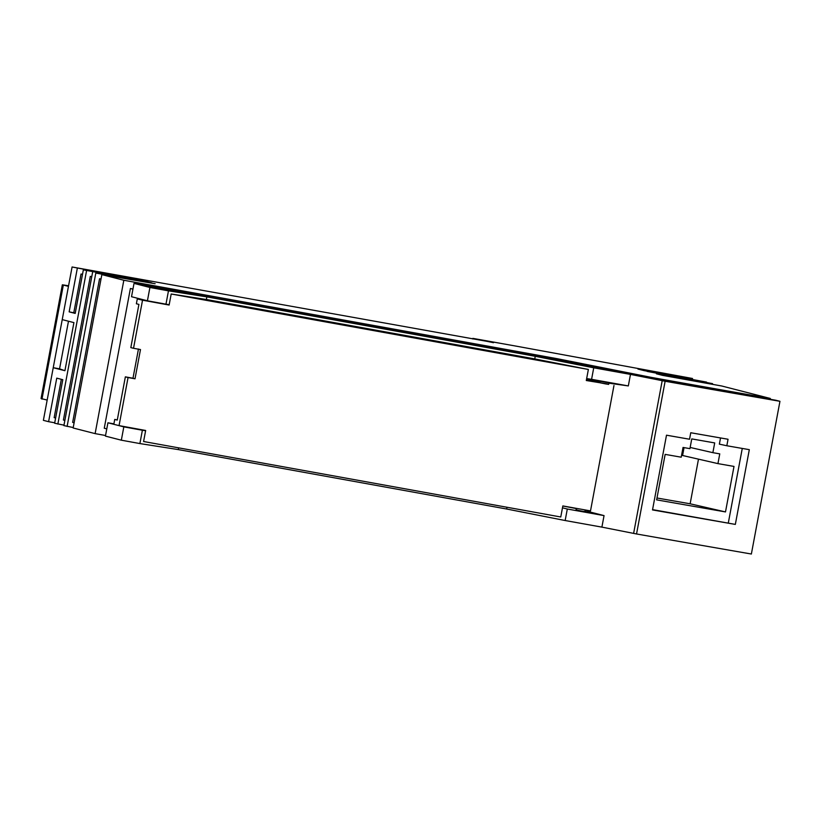 <?xml version="1.0" encoding="UTF-8"?>
<svg xmlns="http://www.w3.org/2000/svg" width="821" height="821" viewBox="0 0 821 821"><rect width="100%" height="100%" fill="white"/><g stroke="black" fill="none" stroke-linecap="round" stroke-linejoin="round"><path stroke-width="1.23" d="M117.27 420.075L125.356 376.86L128.055 377.527L119.055 425.617L113.821 424.313L114.735 419.439L117.27 420.075M138.462 349.007L132.981 378.245L125.356 376.86M608.71 384.187L586.297 380.513L588.37 369.46L534.758 358.921L206.82 299.583L171.189 294L169.126 305.043L142.526 300.199L133.525 348.289L130.826 347.611L138.913 304.396L136.378 303.77L137.292 298.895L146.528 300.568M599.925 382.596L586.368 380.144M608.977 382.75L608.669 384.392L605.416 383.879L599.894 382.75L600.161 381.324M613.975 385.48L590.504 510.898L562.837 505.931L560.764 516.984L143.593 441.513L145.656 430.471L119.055 425.617M142.526 300.199L137.292 298.895M588.37 369.46L171.189 294M117.3 419.911L114.735 419.439M133.525 348.289L140.483 349.551L135.013 378.799L128.055 377.527M132.981 378.245L135.013 378.799M493.524 342.521L72.084 266.979L142.68 280.525L83.342 269.873L145.902 281.357L151.936 282.906L95.811 273.065L155.148 283.727L101.845 274.614L123.827 280.259L557.213 358.695L651.474 377.414A661.285 14.48 -169.4 0 0 770.355 398.472L721.813 386.014L662.475 375.351L656.441 373.801L712.556 383.633L647.184 371.431L706.522 382.083L643.972 370.599L637.938 369.05L692.534 378.491L518.431 346.554L472.886 338.375L493.493 342.696M105.55 435.51L95.123 433.621L73.141 427.987L101.845 274.614M73.223 427.536L63.894 425.606L92.599 272.244M63.976 425.155L54.638 423.236L62.786 379.692L56.752 378.142L48.603 421.686L43.38 420.342L53.232 367.705L59.564 368.845L68.482 321.216M54.73 422.784L48.603 421.686M472.886 338.375L472.773 338.97M72.084 266.979L62.232 319.615L73.921 322.612L64.921 370.702L53.232 367.705L62.232 319.615M86.564 270.694L57.86 424.057M77.307 268.323L69.159 311.857L75.193 313.406L83.342 269.873M123.827 280.259L95.123 433.621M132.981 288.971L130.395 288.51L104.257 428.223L106.792 428.89M557.213 358.695L556.987 359.937M68.451 286.355L62.345 284.815L41.06 398.544L62.334 284.805L68.564 285.79M41.06 398.544L47.166 400.084M63.268 285.39L41.984 399.119M64.921 370.702L59.564 368.845M95.811 273.065L67.106 426.438M101.014 279.037L99.536 278.781L72.659 422.394L74.116 422.764M99.536 278.781L100.993 279.15M91.767 276.667L90.289 276.4L63.412 420.013L64.869 420.393M90.289 276.4L91.747 276.78M69.159 311.857L75.255 313.068M82.511 274.296L81.033 274.029L73.798 312.688M81.033 274.029L82.49 274.399M55.612 418.022L54.155 417.643L61.329 379.312M130.395 288.51L132.94 289.166M128.938 427.423L127.789 427.218M562.477 507.819L567.311 509.02L565.156 520.524L506.67 509.02L178.29 449.59L139.888 443.566A4367.145 95.657 -169.4 0 1 121.334 440.189L105.437 436.105L107.931 422.784L113.832 424.303M178.29 449.59L178.609 447.886M139.888 443.566L142.382 430.245L145.604 430.748M113.903 423.862L107.931 422.784M149.915 287.473A4367.145 95.657 -169.4 0 0 168.469 290.86L206.861 296.884L535.251 356.304L593.737 367.808A4367.145 95.657 -169.4 0 0 630.477 374.407L665.123 381.252A1719.348 37.663 10.6 0 0 779.95 401.305L775.824 400.248A1706.12 37.366 10.6 0 1 663.717 380.677L582.736 364.596L134.018 283.389L149.915 287.473L147.421 300.794L131.524 296.72L134.018 283.389M116.336 424.939L123.827 426.869L121.334 440.189M142.382 430.245A4367.145 95.657 -169.4 0 1 123.827 426.869M630.477 374.407L628.322 385.921L591.582 379.312L593.737 367.808M608.895 383.171L628.322 385.921M567.311 509.02L604.051 515.609L585.034 510.724M604.051 515.609L601.896 527.123A4367.145 95.657 -169.4 0 1 565.156 520.524M779.95 401.305L751.369 554.021A1719.348 37.663 10.6 0 1 636.542 533.968L601.896 527.123M576.209 509.359L576.044 509.625C577.615 510.518 587.477 512.283 585.322 511.298L584.952 511.144M735.339 524.403L749.316 449.662A1719.348 37.663 10.6 0 1 726.831 445.752L728.042 439.256A1719.348 37.663 10.6 0 1 690.759 432.739L689.548 439.235A1719.348 37.663 10.6 0 1 666.498 435.192L652.51 509.923A1719.348 37.663 10.6 0 0 735.339 524.403L652.562 509.625M656.985 497.998L690.133 503.796L698.486 459.155M717.944 463.619L719.76 453.869L712.874 452.669L714.701 442.919L691.754 438.907L689.927 448.646L683.041 447.445L681.214 457.194L665.154 454.382L656.636 499.866L725.497 511.924L734.005 466.431L717.944 463.619L682.579 455.501L684.047 447.619M712.874 452.669L690.153 447.445M728.33 522.885L742.266 448.44M720.53 437.942L719.36 444.14L726.831 445.752M690.133 503.796L725.497 511.924M506.67 509.02L506.988 507.306M576.352 508.589L562.826 505.993M586.492 379.518L600.059 381.868M586.656 378.604L591.582 379.312M600.059 381.324L609.582 382.945M535.251 356.304L534.758 358.921M587.836 379.671L587.703 380.39M168.469 290.86L165.975 304.18A4367.145 95.657 -169.4 0 1 147.421 300.794M128.918 427.505L137.425 428.973M169.188 304.683L165.975 304.18M206.369 299.521L206.861 296.884M633.617 533.424L662.198 380.708M636.542 533.968L665.123 381.252M585.178 509.944L584.88 511.565M576.147 509.677L576.393 508.363"/></g></svg>
